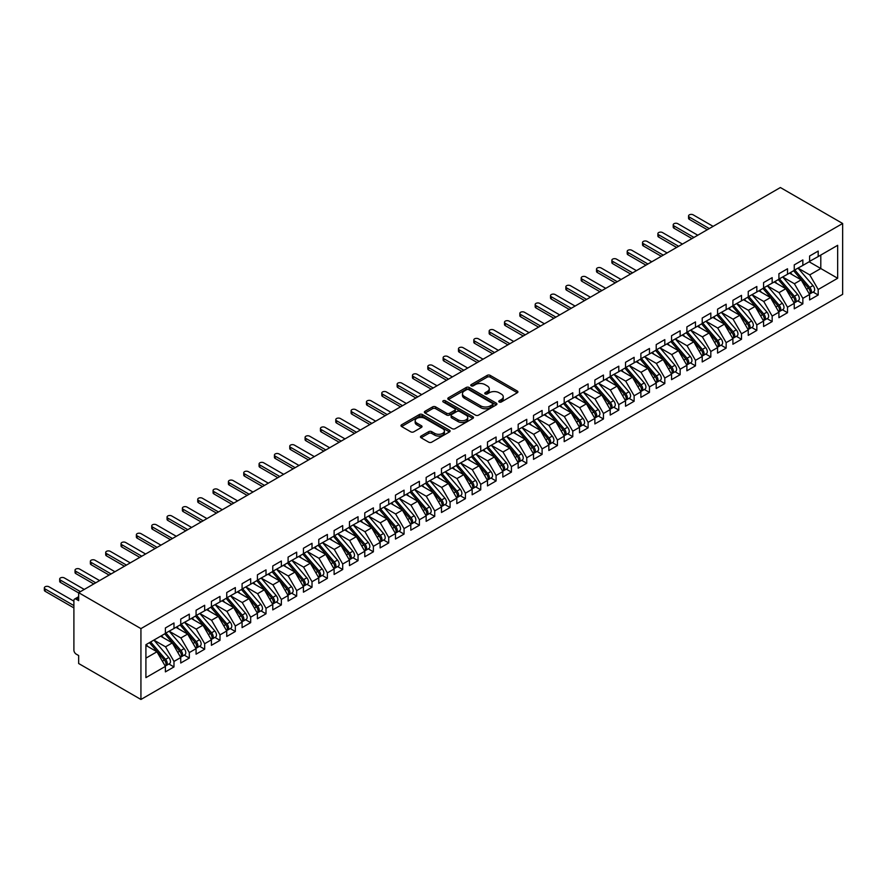 <?xml version="1.0" encoding="UTF-8"?>
<svg xmlns="http://www.w3.org/2000/svg" width="887" height="887" viewBox="0 0 887 887"><rect width="100%" height="100%" fill="white"/><g stroke="black" fill="none" stroke-linecap="round" stroke-linejoin="round"><path stroke-width="1.33" d="M499.193 401.988A1.486 0.865 0 0 0 501.299 401.988L517.298 392.753A2.129 1.231 0 0 0 517.919 391.888A2.129 1.231 0 0 0 517.298 391.023L490.201 375.378A2.129 1.231 0 0 0 487.185 375.378L471.197 384.614A1.486 0.865 0 0 0 470.753 385.213A1.486 0.865 0 0 0 471.197 385.823A1.486 0.865 0 0 0 473.303 385.823L475.365 384.625A6.819 3.936 0 0 1 485.012 384.625L487.262 385.934A6.819 3.936 0 0 1 489.258 388.717A6.819 3.936 0 0 1 487.262 391.5L485.189 392.697A1.486 0.865 0 0 0 484.757 393.296A1.486 0.865 0 0 0 485.189 393.906A1.486 0.865 0 0 0 487.307 393.906L489.369 392.719A6.819 3.936 0 0 1 499.004 392.719L501.266 394.016A6.819 3.936 0 0 1 503.262 396.799A6.819 3.936 0 0 1 501.266 399.582L499.193 400.78A1.486 0.865 0 0 0 498.76 401.39A1.486 0.865 0 0 0 499.193 401.988L499.193 400.78M421.092 436.049A2.129 1.231 0 0 0 420.471 436.914A2.129 1.231 0 0 0 421.092 437.779L428.698 442.169A2.129 1.231 0 0 0 431.714 442.169L449.476 431.914A2.129 1.231 0 0 0 450.097 431.049A2.129 1.231 0 0 0 449.476 430.173L422.378 414.528A2.129 1.231 0 0 0 419.363 414.528L401.6 424.784A2.129 1.231 0 0 0 400.979 425.66A2.129 1.231 0 0 0 401.6 426.525L410.781 431.825A2.129 1.231 0 0 0 413.797 431.825L421.392 427.434A2.129 1.231 0 0 0 422.024 426.569A2.129 1.231 0 0 0 421.392 425.705L416.846 423.077A5.699 3.293 0 0 1 415.171 420.748A5.699 3.293 0 0 1 418.686 417.71A5.699 3.293 0 0 1 424.895 418.42L442.735 428.72A5.699 3.293 0 0 1 444.409 431.049A5.699 3.293 0 0 1 440.894 434.087A5.699 3.293 0 0 1 434.685 433.377L431.714 431.659A2.129 1.231 0 0 0 428.698 431.659L421.092 436.049L421.092 437.779L428.698 433.421L428.698 431.659M780.383 187.534L842.65 223.491L140.933 628.617L78.655 592.671L780.383 187.534M475.521 415.138A2.129 1.231 0 0 0 478.536 415.138L496.299 404.882A2.129 1.231 0 0 0 496.92 404.017A2.129 1.231 0 0 0 496.299 403.142L469.201 387.497A2.129 1.231 0 0 0 466.185 387.497L448.423 397.753A2.129 1.231 0 0 0 447.802 398.629A2.129 1.231 0 0 0 448.423 399.494L475.521 415.138M443.822 402.321A1.486 0.865 0 0 1 445.341 402.521L445.341 400.758L472.882 416.657A2.129 1.231 0 0 1 473.514 417.533A2.129 1.231 0 0 1 472.882 418.398L455.12 428.654A2.129 1.231 0 0 1 452.115 428.654L425.006 413.009L425.006 411.269A2.129 1.231 0 0 0 424.385 412.145A2.129 1.231 0 0 0 425.006 413.009M425.006 411.269L432.612 406.878A2.129 1.231 0 0 1 435.628 406.878L446.616 413.231A2.129 1.231 0 0 0 449.631 413.231L454.665 410.315A2.129 1.231 0 0 0 455.297 409.45A2.129 1.231 0 0 0 454.665 408.574L443.223 401.966A1.486 0.865 0 0 1 442.79 401.367A1.486 0.865 0 0 1 443.711 400.569A1.486 0.865 0 0 1 445.341 400.758M78.655 592.671L78.655 600.643L76.204 599.224A3.249 1.874 -120 0 0 74.575 599.058A3.249 1.874 -120 0 0 73.898 600.554L73.898 650.138A3.249 1.874 -120 0 0 76.204 654.129L78.655 655.537L78.655 663.509L140.933 699.466L140.933 628.617M140.933 699.466L842.65 294.329L842.65 223.491M809.132 261.787L837.661 278.263L837.661 245.311L818.191 256.565L818.191 251.076L809.598 256.033L809.598 261.521L802.846 265.413L802.846 259.924L794.253 264.891L794.253 270.38L787.512 274.271L787.512 268.783L778.919 273.739L778.919 279.228L772.167 283.13L772.167 277.642L763.585 282.598L763.585 288.087L756.833 291.989L756.833 286.49L748.24 291.457L748.24 296.945L741.499 300.837L741.499 295.349L732.906 300.305L732.906 305.793L726.154 309.696L726.154 304.208L717.572 309.164L717.572 314.652L710.82 318.555L710.82 313.056L702.227 318.023L702.227 323.511L695.486 327.403L695.486 321.914L686.893 326.871L686.893 332.37L680.141 336.262L680.141 330.773L671.548 335.729L671.548 341.218L664.806 345.121L664.806 339.621L656.214 344.588L656.214 350.077L649.461 353.968L649.461 348.48L640.88 353.436L640.88 358.936L634.127 362.827L634.127 357.339L625.535 362.295L625.535 367.783L618.793 371.686L618.793 366.187L610.201 371.154L610.201 376.642L603.448 380.534L603.448 375.046L594.867 380.002L594.867 385.501L588.114 389.393L588.114 383.905L579.521 388.861L579.521 394.349L572.78 398.252L572.78 392.764L564.187 397.72L564.187 403.208L557.435 407.1L557.435 401.611L548.853 406.568L548.853 412.067L542.101 415.959L542.101 410.47L533.508 415.426L533.508 420.915L526.756 424.818L526.756 419.329L518.174 424.285L518.174 429.774L511.422 433.665L511.422 428.177L502.829 433.144L502.829 438.633L496.088 442.524L496.088 437.036L487.495 441.992L487.495 447.48L480.743 451.383L480.743 445.895L472.161 450.851L472.161 456.339L465.409 460.231L465.409 454.743L456.816 459.71L456.816 465.198L450.075 469.09L450.075 463.602L441.482 468.558L441.482 474.046L434.73 477.949L434.73 472.461L426.148 477.417L426.148 482.905L419.396 486.808L419.396 481.308L410.803 486.276L410.803 491.764L404.062 495.656L404.062 490.167L395.469 495.123L395.469 500.612L388.717 504.515L388.717 499.026L380.124 503.982L380.124 509.471L373.383 513.373L373.383 507.874L364.79 512.841L364.79 518.33L358.038 522.221L358.038 516.733L349.456 521.689L349.456 527.188L342.704 531.08L342.704 525.592L334.111 530.548L334.111 536.036L327.37 539.939L327.37 534.44L318.777 539.407L318.777 544.895L312.024 548.787L312.024 543.299L303.443 548.255L303.443 553.754L296.69 557.646L296.69 552.157L288.098 557.114L288.098 562.602L281.356 566.505L281.356 561.005L272.764 565.973L272.764 571.461L266.011 575.353L266.011 569.864L257.418 574.82L257.418 580.32L250.677 584.211L250.677 578.723L242.084 583.679L242.084 589.168L235.332 593.07L235.332 587.582L226.75 592.538L226.75 598.026L219.998 601.918L219.998 596.43L211.405 601.386L211.405 606.885L204.664 610.777L204.664 605.289L196.071 610.245L196.071 615.733L189.319 619.636L189.319 614.148L180.737 619.104L180.737 624.592L173.985 628.484L173.985 622.996L165.392 627.963L165.392 633.451L145.911 644.694L145.911 677.635L165.392 666.392L156.955 651.779L145.911 645.403M837.661 278.263L818.191 289.506L809.753 274.892L798.089 268.162L812.98 285.559L809.764 287.41A4.335 2.506 60 0 1 811.439 291.535A4.335 2.506 60 0 1 810.541 293.519A4.335 2.506 60 0 1 809.831 293.73M813.091 292.056L818.191 294.994L818.191 289.506M818.191 294.994L809.598 299.95L809.598 294.462L802.846 298.365L794.408 283.751L782.755 277.021M797.746 300.904L802.846 303.853L802.846 298.365M802.846 303.853L794.253 308.809L794.253 303.321L787.512 307.212L779.074 292.599L767.421 285.869L782.312 303.265L779.085 305.128A4.335 2.506 60 0 1 780.76 309.253A4.335 2.506 60 0 1 779.861 311.237A4.335 2.506 60 0 1 779.163 311.437M782.412 309.763L787.512 312.701L787.512 307.212M787.512 312.701L778.919 317.668L778.919 312.18L772.167 316.071L763.74 301.458L752.076 294.728M767.078 318.621L772.167 321.56L772.167 316.071M772.167 321.56L763.585 326.516L763.585 321.027L756.833 324.93L748.395 310.317L736.742 303.587M751.732 327.469L756.833 330.419L756.833 324.93M756.833 330.419L748.24 335.375L748.24 329.886L741.499 333.778L733.061 319.176L721.397 312.446L736.288 329.831L733.072 331.694A4.335 2.506 60 0 1 734.746 335.818A4.335 2.506 60 0 1 733.848 337.803A4.335 2.506 60 0 1 733.15 338.002M736.398 336.328L741.499 339.277L741.499 333.778M741.499 339.277L732.906 344.234L732.906 338.745L726.154 342.637L717.716 328.024L706.063 321.294L720.954 338.69L717.738 340.553A4.335 2.506 60 0 1 719.412 344.666A4.335 2.506 60 0 1 718.514 346.662A4.335 2.506 60 0 1 717.805 346.861M721.053 345.187L726.154 348.125L726.154 342.637M726.154 348.125L717.572 353.081L717.572 347.593L710.82 351.496L702.382 336.883L690.729 330.152M705.719 354.035L710.82 356.984L710.82 351.496M710.82 356.984L702.227 361.94L702.227 356.452L695.486 360.344L687.048 345.742L675.384 339.011L690.274 356.397L687.059 358.259A4.335 2.506 60 0 1 688.733 362.384A4.335 2.506 60 0 1 687.835 364.369A4.335 2.506 60 0 1 687.137 364.568M690.385 362.894L695.486 365.843L695.486 360.344M695.486 365.843L686.893 370.799L686.893 365.311L680.141 369.203L671.703 354.589L660.05 347.859L674.94 365.256L671.714 367.118A4.335 2.506 60 0 1 673.399 371.232A4.335 2.506 60 0 1 672.49 373.227A4.335 2.506 60 0 1 671.792 373.427M675.04 371.753L680.141 374.691L680.141 369.203M680.141 374.691L671.548 379.658L671.548 374.159L664.806 378.062L656.369 363.448L644.716 356.718M659.706 380.601L664.806 383.55L664.806 378.062M664.806 383.55L656.214 388.506L656.214 383.018L649.461 386.909L641.035 372.307L629.371 365.577M644.372 389.46L649.461 392.409L649.461 386.909M649.461 392.409L640.88 397.365L640.88 391.877L634.127 395.768L625.69 381.155L614.037 374.425L628.927 391.821L625.701 393.684A4.335 2.506 60 0 1 627.375 397.797A4.335 2.506 60 0 1 626.477 399.793A4.335 2.506 60 0 1 625.778 399.993M629.027 398.318L634.127 401.257L634.127 395.768M634.127 401.257L625.535 406.224L625.535 400.724L618.793 404.627L610.356 390.014L598.692 383.284L613.582 400.68L610.367 402.532A4.335 2.506 60 0 1 612.041 406.656A4.335 2.506 60 0 1 611.143 408.641A4.335 2.506 60 0 1 610.444 408.84M613.693 407.177L618.793 410.116L618.793 404.627M618.793 410.116L610.201 415.072L610.201 409.583L603.448 413.475L595.011 398.873L583.358 392.143M598.359 416.025L603.448 418.974L603.448 413.475M603.448 418.974L594.867 423.931L594.867 418.442L588.114 422.334L579.677 407.721L568.024 400.991L582.914 418.387L579.688 420.25A4.335 2.506 60 0 1 581.362 424.374A4.335 2.506 60 0 1 580.464 426.359A4.335 2.506 60 0 1 579.765 426.558M583.014 424.884L588.114 427.822L588.114 422.334M588.114 427.822L579.521 432.789L579.521 427.29L572.78 431.193L564.343 416.58L552.679 409.849L567.569 427.246L564.354 429.097A4.335 2.506 60 0 1 566.028 433.222A4.335 2.506 60 0 1 565.13 435.207A4.335 2.506 60 0 1 564.431 435.406M567.68 433.743L572.78 436.681L572.78 431.193M572.78 436.681L564.187 441.637L564.187 436.149L557.435 440.052L548.998 425.438L537.345 418.708M552.335 442.591L557.435 445.54L557.435 440.052M557.435 445.54L548.853 450.496L548.853 445.008L542.101 448.9L533.664 434.286L522.011 427.556M537.001 451.45L542.101 454.388L542.101 448.9M542.101 454.388L533.508 459.355L533.508 453.856L526.756 457.759L518.33 443.145L506.665 436.415L521.556 453.811L518.341 455.663A4.335 2.506 60 0 1 520.015 459.788A4.335 2.506 60 0 1 519.117 461.772A4.335 2.506 60 0 1 518.407 461.972M521.667 460.309L526.756 463.247L526.756 457.759M526.756 463.247L518.174 468.203L518.174 462.715L511.422 466.617L502.984 452.004L491.331 445.274M506.322 469.156L511.422 472.106L511.422 466.617M511.422 472.106L502.829 477.062L502.829 471.574L496.088 475.465L487.65 460.852L475.986 454.122L490.877 471.518L487.662 473.381A4.335 2.506 60 0 1 489.336 477.505A4.335 2.506 60 0 1 488.438 479.49A4.335 2.506 60 0 1 487.739 479.69M490.988 478.015L496.088 480.954L496.088 475.465M496.088 480.954L487.495 485.921L487.495 480.432L480.743 484.324L472.316 469.711L460.652 462.981M475.654 486.874L480.743 489.812L480.743 484.324M480.743 489.812L472.161 494.769L472.161 489.28L465.409 493.183L456.971 478.57L445.318 471.84M460.309 495.722L465.409 498.671L465.409 493.183M465.409 498.671L456.816 503.628L456.816 498.139L450.075 502.031L441.637 487.418L429.973 480.687L444.864 498.084L441.648 499.946A4.335 2.506 60 0 1 443.323 504.071A4.335 2.506 60 0 1 442.425 506.056A4.335 2.506 60 0 1 441.726 506.255M444.975 504.581L450.075 507.519L450.075 502.031M450.075 507.519L441.482 512.486L441.482 506.998L434.73 510.89L426.292 496.276L414.639 489.546L429.53 506.943L426.303 508.794A4.335 2.506 60 0 1 427.989 512.919A4.335 2.506 60 0 1 427.09 514.903A4.335 2.506 60 0 1 426.381 515.114M429.63 513.44L434.73 516.378L434.73 510.89M434.73 516.378L426.148 521.334L426.148 515.846L419.396 519.749L410.958 505.135L399.305 498.405M414.296 522.288L419.396 525.237L419.396 519.749M419.396 525.237L410.803 530.193L410.803 524.705L404.062 528.597L395.624 513.994L383.96 507.264L398.851 524.649L395.635 526.512A4.335 2.506 60 0 1 397.309 530.637A4.335 2.506 60 0 1 396.411 532.621A4.335 2.506 60 0 1 395.702 532.821M398.962 531.147L404.062 534.096L404.062 528.597M404.062 534.096L395.469 539.052L395.469 533.564L388.717 537.455L380.279 522.842L368.626 516.112L383.517 533.508L380.29 535.371A4.335 2.506 60 0 1 381.964 539.484A4.335 2.506 60 0 1 381.066 541.48A4.335 2.506 60 0 1 380.368 541.68M383.616 540.006L388.717 542.944L388.717 537.455M388.717 542.944L380.124 547.9L380.124 542.412L373.383 546.314L364.945 531.701L353.292 524.971M368.282 548.853L373.383 551.803L373.383 546.314M373.383 551.803L364.79 556.759L364.79 551.27L358.038 555.162L349.611 540.56L337.947 533.83M352.948 557.712L358.038 560.662L358.038 555.162M358.038 560.662L349.456 565.618L349.456 560.129L342.704 564.021L334.266 549.408L322.613 542.678L337.503 560.074L334.277 561.937A4.335 2.506 60 0 1 335.951 566.05A4.335 2.506 60 0 1 335.053 568.046A4.335 2.506 60 0 1 334.355 568.245M337.603 566.571L342.704 569.509L342.704 564.021M342.704 569.509L334.111 574.477L334.111 568.977L327.37 572.88L318.932 558.267L307.268 551.537M322.269 575.419L327.37 578.368L327.37 572.88M327.37 578.368L318.777 583.324L318.777 577.836L312.024 581.728L303.587 567.126L291.934 560.396L306.824 577.781L303.609 579.643A4.335 2.506 60 0 1 305.283 583.768A4.335 2.506 60 0 1 304.385 585.753A4.335 2.506 60 0 1 303.676 585.952M306.924 584.278L312.024 587.227L312.024 581.728M312.024 587.227L303.443 592.183L303.443 586.695L296.69 590.587L288.253 575.973L276.6 569.243L291.49 586.64L288.264 588.502A4.335 2.506 60 0 1 289.938 592.616A4.335 2.506 60 0 1 289.04 594.612A4.335 2.506 60 0 1 288.342 594.811M291.59 593.137L296.69 596.075L296.69 590.587M296.69 596.075L288.098 601.042L288.098 595.543L281.356 599.446L272.919 584.832L261.255 578.102M276.256 601.996L281.356 604.934L281.356 599.446M281.356 604.934L272.764 609.89L272.764 604.402L266.011 608.294L257.574 593.691L245.921 586.961L260.811 604.346L257.585 606.209A4.335 2.506 60 0 1 259.259 610.334A4.335 2.506 60 0 1 258.361 612.318A4.335 2.506 60 0 1 257.662 612.518M260.911 610.844L266.011 613.793L266.011 608.294M266.011 613.793L257.418 618.749L257.418 613.261L250.677 617.152L242.24 602.539L230.587 595.809M245.577 619.703L250.677 622.641L250.677 617.152M250.677 622.641L242.084 627.608L242.084 622.109L235.332 626.011L226.906 611.398L215.242 604.668M230.243 628.561L235.332 631.5L235.332 626.011M235.332 631.5L226.75 636.456L226.75 630.967L219.998 634.87L211.561 620.257L199.908 613.527L214.798 630.912L211.572 632.775A4.335 2.506 60 0 1 213.246 636.899A4.335 2.506 60 0 1 212.348 638.884A4.335 2.506 60 0 1 211.649 639.083M214.898 637.409L219.998 640.359L219.998 634.87M219.998 640.359L211.405 645.315L211.405 639.826L204.664 643.718L196.227 629.105L184.563 622.375L199.453 639.771L196.238 641.634A4.335 2.506 60 0 1 197.912 645.758A4.335 2.506 60 0 1 197.014 647.743A4.335 2.506 60 0 1 196.315 647.942M199.564 646.268L204.664 649.206L204.664 643.718M204.664 649.206L196.071 654.174L196.071 648.674L189.319 652.577L180.881 637.964L169.229 631.234M184.23 655.127L189.319 658.065L189.319 652.577M189.319 658.065L180.737 663.021L180.737 657.533L173.985 661.436L165.547 646.823L153.894 640.092L168.785 657.478L165.559 659.34A4.335 2.506 60 0 1 167.233 663.465A4.335 2.506 60 0 1 166.335 665.45A4.335 2.506 60 0 1 165.636 665.649M168.885 663.975L173.985 666.924L173.985 661.436M173.985 666.924L165.392 671.88L165.392 666.392M165.392 633.274L173.985 628.484M145.911 658.154L156.955 651.779M180.737 624.415L189.319 619.636M165.547 646.823L172.3 642.92L160.636 636.19M180.737 657.533L172.3 642.92M196.071 615.556L204.664 610.777M180.881 637.964L187.634 634.072L175.981 627.342M196.071 648.674L187.634 634.072M211.405 606.708L219.998 601.918M196.227 629.105L202.979 625.213L191.315 618.483M211.405 639.826L202.979 625.213M226.75 597.849L235.332 593.07M211.561 620.257L218.313 616.354L206.649 609.624M226.75 630.967L218.313 616.354M242.084 588.99L250.677 584.211M226.906 611.398L233.647 607.506L221.994 600.776M242.084 622.109L233.647 607.506M257.418 580.142L266.011 575.353M242.24 602.539L248.992 598.647L237.328 591.917M257.418 613.261L248.992 598.647M272.764 571.283L281.356 566.505M257.574 593.691L264.326 589.788L252.673 583.058M272.764 604.402L264.326 589.788M288.098 562.425L296.69 557.646M272.919 584.832L279.66 580.941L268.007 574.211M288.098 595.543L279.66 580.941M303.443 553.577L312.024 548.787M288.253 575.973L295.005 572.082L283.341 565.352M303.443 586.695L295.005 572.082M318.777 544.718L327.37 539.939M303.587 567.126L310.339 563.223L298.686 556.493M318.777 577.836L310.339 563.223M334.111 535.859L342.704 531.08M318.932 558.267L325.673 554.375L314.02 547.634M334.111 568.977L325.673 554.375M349.456 527.011L358.038 522.221M334.266 549.408L341.018 545.516L329.354 538.786M349.456 560.129L341.018 545.516M364.79 518.152L373.383 513.373M349.611 540.56L356.352 536.657L344.699 529.927M364.79 551.27L356.352 536.657M380.124 509.293L388.717 504.515M364.945 531.701L371.697 527.798L360.033 521.068M380.124 542.412L371.697 527.798M395.469 500.445L404.062 495.656M380.279 522.842L387.031 518.95L375.378 512.22M395.469 533.564L387.031 518.95M410.803 491.586L419.396 486.808M395.624 513.994L402.365 510.092L390.712 503.361M410.803 524.705L402.365 510.092M426.148 482.728L434.73 477.949M410.958 505.135L417.71 501.233L406.046 494.502M426.148 515.846L417.71 501.233M441.482 473.869L450.075 469.09M426.292 496.276L433.044 492.385L421.392 485.655M441.482 506.998L433.044 492.385M456.816 465.021L465.409 460.231M441.637 487.418L448.378 483.526L436.726 476.796M456.816 498.139L448.378 483.526M472.161 456.162L480.743 451.383M456.971 478.57L463.724 474.667L452.06 467.937M472.161 489.28L463.724 474.667M487.495 447.303L496.088 442.524M472.316 469.711L479.058 465.819L467.405 459.089M487.495 480.432L479.058 465.819M502.829 438.455L511.422 433.665M487.65 460.852L494.403 456.96L482.739 450.23M502.829 471.574L494.403 456.96M518.174 429.596L526.756 424.818M502.984 452.004L509.737 448.101L498.084 441.371M518.174 462.715L509.737 448.101M533.508 420.737L542.101 415.959M518.33 443.145L525.071 439.253L513.418 432.523M533.508 453.856L525.071 439.253M548.853 411.89L557.435 407.1M533.664 434.286L540.416 430.395L528.752 423.664M548.853 445.008L540.416 430.395M564.187 403.031L572.78 398.252M548.998 425.438L555.75 421.536L544.097 414.806M564.187 436.149L555.75 421.536M579.521 394.172L588.114 389.393M564.343 416.58L571.084 412.688L559.431 405.958M579.521 427.29L571.084 412.688M594.867 385.324L603.448 380.534M579.677 407.721L586.429 403.829L574.765 397.099M594.867 418.442L586.429 403.829M610.201 376.465L618.793 371.686M595.011 398.873L601.763 394.97L590.11 388.24M610.201 409.583L601.763 394.97M625.535 367.606L634.127 362.827M610.356 390.014L617.108 386.122L605.444 379.392M625.535 400.724L617.108 386.122M640.88 358.758L649.461 353.968M625.69 381.155L632.442 377.263L620.789 370.533M640.88 391.877L632.442 377.263M656.214 349.899L664.806 345.121M641.035 372.307L647.776 368.404L636.123 361.674M656.214 383.018L647.776 368.404M671.548 341.04L680.141 336.262M656.369 363.448L663.121 359.557L651.457 352.815M671.548 374.159L663.121 359.557M686.893 332.193L695.486 327.403M671.703 354.589L678.455 350.698L666.802 343.968M686.893 365.311L678.455 350.698M702.227 323.334L710.82 318.555M687.048 345.742L693.789 341.839L682.136 335.109M702.227 356.452L693.789 341.839M717.572 314.475L726.154 309.696M702.382 336.883L709.134 332.98L697.47 326.25M717.572 347.593L709.134 332.98M732.906 305.627L741.499 300.837M717.716 328.024L724.468 324.132L712.815 317.402M732.906 338.745L724.468 324.132M748.24 296.768L756.833 291.989M733.061 319.176L739.802 315.273L728.149 308.543M748.24 329.886L739.802 315.273M763.585 287.909L772.167 283.13M748.395 310.317L755.147 306.414L743.483 299.684M763.585 321.027L755.147 306.414M778.919 279.05L787.512 274.271M763.74 301.458L770.481 297.566L758.828 290.836M778.919 312.18L770.481 297.566M794.253 270.202L802.846 265.413M779.074 292.599L785.827 288.707L774.163 281.977M794.253 303.321L785.827 288.707M809.598 261.343L818.191 256.565M809.753 274.892L820.797 268.517L820.797 255.057L837.661 245.311M794.408 283.751L801.161 279.849L789.508 273.118M809.598 294.462L801.161 279.849M499.791 402.199L501.266 401.356A6.819 3.936 0 0 0 503.262 398.573L503.262 396.799M489.258 388.717L489.258 390.491A6.819 3.936 0 0 1 487.262 393.274L485.788 394.116M517.298 391.023L517.298 392.753L490.201 377.141A2.129 1.231 0 0 0 487.185 377.141L471.784 386.033M496.265 404.904L469.201 389.271A2.129 1.231 0 0 0 466.185 389.271L448.445 399.516M492.529 404.627A1.486 0.865 0 0 0 492.972 404.017A1.486 0.865 0 0 0 492.529 403.408L468.746 389.67A1.486 0.865 0 0 0 466.64 389.67L464.455 390.934A6.819 3.936 0 0 0 462.46 393.717A6.819 3.936 0 0 0 464.455 396.5L480.721 405.88A6.819 3.936 0 0 0 490.356 405.88L492.529 404.627L492.529 406.39A1.486 0.865 0 0 0 492.972 405.78L492.972 404.017M462.46 393.717L462.46 395.48A6.819 3.936 0 0 0 464.455 398.263L464.455 396.5M492.529 406.39L490.356 407.654A6.819 3.936 0 0 1 480.721 407.654L464.455 398.263M425.039 413.032L432.612 408.652L432.612 406.878M455.297 409.45L455.297 411.213A2.129 1.231 0 0 1 454.665 412.089L449.631 414.994A2.129 1.231 0 0 1 446.616 414.994L435.628 408.652A2.129 1.231 0 0 0 432.612 408.652M445.341 402.521L472.86 418.42M458.025 419.817A5.699 3.293 0 0 0 464.223 420.527A5.699 3.293 0 0 0 467.737 417.489A5.699 3.293 0 0 0 466.074 415.16L459.788 411.535A2.129 1.231 0 0 0 456.772 411.535L451.738 414.44A2.129 1.231 0 0 0 451.106 415.316A2.129 1.231 0 0 0 451.738 416.18L458.025 419.817L458.025 421.58A5.699 3.293 0 0 0 464.223 422.301A5.699 3.293 0 0 0 467.737 419.263L467.737 417.489M451.106 415.316L451.106 417.09A2.129 1.231 0 0 0 451.738 417.954L451.738 416.18M458.025 421.58L451.738 417.954M444.409 431.049L444.409 432.823A5.699 3.293 0 0 1 440.894 435.861A5.699 3.293 0 0 1 434.685 435.14L431.714 433.421A2.129 1.231 0 0 0 428.698 433.421M415.171 420.748L415.171 422.522A5.699 3.293 0 0 0 416.846 424.84L416.846 423.077M421.369 427.456L416.846 424.84M449.443 431.936L422.378 416.302A2.129 1.231 0 0 0 419.363 416.302L401.623 426.547M810.541 293.519L813.756 291.668A4.335 2.506 -120 0 0 814.654 289.683A4.335 2.506 -120 0 0 812.98 285.559M793.621 270.746L808.534 288.12A4.335 2.506 60 0 1 810.208 292.244A4.335 2.506 60 0 1 809.421 294.162M689.343 217.071L689.343 219.366A2.716 1.563 180 0 1 688.556 218.269L688.556 215.962A2.716 1.563 0 0 0 689.343 217.071L709.29 228.58M713.115 226.362L693.179 214.854A2.716 1.563 0 0 0 690.23 214.51A2.716 1.563 0 0 0 688.556 215.962M792.169 274.66L790.406 272.597M689.343 219.366L707.294 229.733M794.852 270.036L809.764 287.41M779.518 278.895L794.419 296.269A4.335 2.506 60 0 1 796.094 300.394A4.335 2.506 60 0 1 795.195 302.378L798.422 300.516A4.335 2.506 -120 0 0 799.32 298.531A4.335 2.506 -120 0 0 797.646 294.406L782.733 277.032M795.195 302.378A4.335 2.506 60 0 1 794.497 302.578M778.287 279.593L793.2 296.979A4.335 2.506 60 0 1 794.874 301.103A4.335 2.506 60 0 1 794.087 303.021M674.009 225.919L674.009 228.225A2.716 1.563 180 0 1 673.211 227.116L673.211 224.821A2.716 1.563 0 0 0 674.009 225.919L693.944 237.439M697.781 235.221L677.845 223.712A2.716 1.563 0 0 0 674.885 223.369A2.716 1.563 0 0 0 673.211 224.821M776.835 283.518L775.061 281.456M674.009 228.225L691.949 238.581M779.861 311.237L783.088 309.375A4.335 2.506 -120 0 0 783.986 307.39A4.335 2.506 -120 0 0 782.312 303.265M762.953 288.452L777.855 305.838A4.335 2.506 60 0 1 779.529 309.962A4.335 2.506 60 0 1 778.742 311.869M658.664 234.778L658.664 237.084A2.716 1.563 180 0 1 657.877 235.975L657.877 233.669A2.716 1.563 0 0 0 658.664 234.778L678.61 246.287M682.447 244.08L662.5 232.56A2.716 1.563 0 0 0 659.551 232.228A2.716 1.563 0 0 0 657.877 233.669M761.501 292.377L759.727 290.315M658.664 237.084L676.615 247.44M764.173 287.743L779.085 305.128M748.839 296.602L763.751 313.976A4.335 2.506 60 0 1 765.426 318.1A4.335 2.506 60 0 1 764.527 320.085L767.743 318.233A4.335 2.506 -120 0 0 768.641 316.249A4.335 2.506 -120 0 0 766.967 312.124L752.054 294.739M764.527 320.085A4.335 2.506 60 0 1 763.818 320.296M747.608 297.311L762.521 314.685A4.335 2.506 60 0 1 764.195 318.81A4.335 2.506 60 0 1 763.408 320.728M643.33 243.637L643.33 245.932A2.716 1.563 180 0 1 642.532 244.834L642.532 242.528A2.716 1.563 0 0 0 643.33 243.637L663.265 255.146M667.102 252.928L647.166 241.419A2.716 1.563 0 0 0 644.206 241.076A2.716 1.563 0 0 0 642.532 242.528M746.155 301.225L744.393 299.163M643.33 245.932L661.281 256.299M733.505 305.461L748.406 322.835A4.335 2.506 60 0 1 750.08 326.959A4.335 2.506 60 0 1 749.182 328.944L752.409 327.081A4.335 2.506 -120 0 0 753.307 325.097A4.335 2.506 -120 0 0 751.633 320.972L736.72 303.598M749.182 328.944A4.335 2.506 60 0 1 748.484 329.144M732.274 306.159L747.187 323.544A4.335 2.506 60 0 1 748.861 327.669A4.335 2.506 60 0 1 748.074 329.587M627.996 252.485L627.996 254.791A2.716 1.563 180 0 1 627.198 253.682L627.198 251.387A2.716 1.563 0 0 0 627.996 252.485L647.931 264.004M651.768 261.787L631.832 250.278A2.716 1.563 0 0 0 628.872 249.934A2.716 1.563 0 0 0 627.198 251.387M730.821 310.084L729.047 308.022M627.996 254.791L645.936 265.158M733.848 337.803L737.064 335.94A4.335 2.506 -120 0 0 737.962 333.955A4.335 2.506 -120 0 0 736.288 329.831M716.929 315.018L731.842 332.403A4.335 2.506 60 0 1 733.516 336.528A4.335 2.506 60 0 1 732.729 338.435M612.651 261.343L612.651 263.65A2.716 1.563 180 0 1 611.864 262.541L611.864 260.235A2.716 1.563 0 0 0 612.651 261.343L632.597 272.852M636.434 270.646L616.487 259.126A2.716 1.563 0 0 0 613.538 258.793A2.716 1.563 0 0 0 611.864 260.235M715.476 318.943L713.713 316.881M612.651 263.65L630.602 274.005M718.16 314.308L733.072 331.694M718.514 346.662L721.73 344.799A4.335 2.506 -120 0 0 722.628 342.814A4.335 2.506 -120 0 0 720.954 338.69M701.595 323.877L716.508 341.251A4.335 2.506 60 0 1 718.182 345.376A4.335 2.506 60 0 1 717.395 347.294M597.317 270.202L597.317 272.497A2.716 1.563 180 0 1 596.519 271.4L596.519 269.094A2.716 1.563 0 0 0 597.317 270.202L617.252 281.711M621.088 279.494L601.153 267.985A2.716 1.563 0 0 0 598.193 267.652A2.716 1.563 0 0 0 596.519 269.094M700.142 327.791L698.379 325.74M597.317 272.497L615.256 282.864M702.826 323.167L717.738 340.553M687.48 332.026L702.393 349.4A4.335 2.506 60 0 1 704.067 353.525A4.335 2.506 60 0 1 703.169 355.51L706.396 353.647A4.335 2.506 -120 0 0 707.294 351.662A4.335 2.506 -120 0 0 705.62 347.538L690.707 330.164M703.169 355.51A4.335 2.506 60 0 1 702.471 355.709M686.261 332.736L701.173 350.11A4.335 2.506 60 0 1 702.848 354.235A4.335 2.506 60 0 1 702.049 356.153M581.983 279.05L581.983 281.356A2.716 1.563 180 0 1 581.185 280.248L581.185 277.953A2.716 1.563 0 0 0 581.983 279.05L601.918 290.57M605.754 288.353L585.808 276.844A2.716 1.563 0 0 0 582.859 276.5A2.716 1.563 0 0 0 581.185 277.953M684.808 336.65L683.034 334.587M581.983 281.356L599.922 291.723M687.835 364.369L691.051 362.506A4.335 2.506 -120 0 0 691.949 360.521A4.335 2.506 -120 0 0 690.274 356.397M670.916 341.584L685.828 358.969A4.335 2.506 60 0 1 687.503 363.093A4.335 2.506 60 0 1 686.715 365M566.638 287.909L566.638 290.215A2.716 1.563 180 0 1 565.851 289.107L565.851 286.8A2.716 1.563 0 0 0 566.638 287.909L586.584 299.418M590.409 297.212L570.474 285.703A2.716 1.563 0 0 0 567.525 285.359A2.716 1.563 0 0 0 565.851 286.8M669.463 345.509L667.7 343.446M566.638 290.215L584.588 300.571M672.146 340.874L687.059 358.259M672.49 373.227L675.717 371.365A4.335 2.506 -120 0 0 676.615 369.38A4.335 2.506 -120 0 0 674.94 365.256M655.582 350.443L670.494 367.817A4.335 2.506 60 0 1 672.169 371.941A4.335 2.506 60 0 1 671.381 373.859M551.304 296.768L551.304 299.074A2.716 1.563 180 0 1 550.505 297.965L550.505 295.659A2.716 1.563 0 0 0 551.304 296.768L571.239 308.277M575.075 306.059L555.14 294.551A2.716 1.563 0 0 0 552.18 294.218A2.716 1.563 0 0 0 550.505 295.659M654.129 354.356L652.355 352.305M551.304 299.074L569.243 309.43M656.812 349.733L671.714 367.118M641.467 358.592L656.38 375.966A4.335 2.506 60 0 1 658.054 380.091A4.335 2.506 60 0 1 657.156 382.075L660.383 380.224A4.335 2.506 -120 0 0 661.281 378.228A4.335 2.506 -120 0 0 659.606 374.114L644.694 356.729M657.156 382.075A4.335 2.506 60 0 1 656.458 382.275M640.248 359.302L655.149 376.676A4.335 2.506 60 0 1 656.823 380.8A4.335 2.506 60 0 1 656.036 382.718M535.959 305.627L535.959 307.922A2.716 1.563 180 0 1 535.171 306.813L535.171 304.518A2.716 1.563 0 0 0 535.959 305.627L555.905 317.136M559.741 314.918L539.795 303.409A2.716 1.563 0 0 0 536.846 303.066A2.716 1.563 0 0 0 535.171 304.518M638.795 363.215L637.021 361.153M535.959 307.922L553.909 318.289M626.133 367.44L641.046 384.825A4.335 2.506 60 0 1 642.72 388.95A4.335 2.506 60 0 1 641.822 390.934L645.037 389.071A4.335 2.506 -120 0 0 645.936 387.087A4.335 2.506 -120 0 0 644.261 382.962L629.349 365.588M641.822 390.934A4.335 2.506 60 0 1 641.113 391.134M624.903 368.149L639.815 385.535A4.335 2.506 60 0 1 641.489 389.659A4.335 2.506 60 0 1 640.702 391.566M520.625 314.475L520.625 316.781A2.716 1.563 180 0 1 519.837 315.672L519.837 313.366A2.716 1.563 0 0 0 520.625 314.475L540.56 325.984M544.396 323.777L524.461 312.268A2.716 1.563 0 0 0 521.501 311.925A2.716 1.563 0 0 0 519.837 313.366M623.45 372.074L621.687 370.012M520.625 316.781L538.575 327.137M626.477 399.793L629.703 397.93A4.335 2.506 -120 0 0 630.602 395.946A4.335 2.506 -120 0 0 628.927 391.821M609.569 377.008L624.481 394.382A4.335 2.506 60 0 1 626.155 398.507A4.335 2.506 60 0 1 625.368 400.425M505.291 323.334L505.291 325.64A2.716 1.563 180 0 1 504.492 324.531L504.492 322.225A2.716 1.563 0 0 0 505.291 323.334L525.226 334.842M529.062 332.625L509.127 321.116A2.716 1.563 0 0 0 506.167 320.784A2.716 1.563 0 0 0 504.492 322.225M608.116 380.922L606.342 378.871M505.291 325.64L523.23 335.996M610.799 376.299L625.701 393.684M611.143 408.641L614.358 406.789A4.335 2.506 -120 0 0 615.268 404.794A4.335 2.506 -120 0 0 613.582 400.68M594.235 385.867L609.136 403.241A4.335 2.506 60 0 1 610.81 407.366A4.335 2.506 60 0 1 610.023 409.284M489.946 332.193L489.946 334.488A2.716 1.563 180 0 1 489.158 333.379L489.158 331.084A2.716 1.563 0 0 0 489.946 332.193L509.892 343.701M513.728 341.484L493.782 329.975A2.716 1.563 0 0 0 490.833 329.631A2.716 1.563 0 0 0 489.158 331.084M592.771 389.781L591.008 387.719M489.946 334.488L507.896 344.855M595.454 385.158L610.367 402.532M580.12 394.005L595.033 411.391A4.335 2.506 60 0 1 596.707 415.515A4.335 2.506 60 0 1 595.809 417.5L599.024 415.637A4.335 2.506 -120 0 0 599.922 413.652A4.335 2.506 -120 0 0 598.248 409.528L583.336 392.154M595.809 417.5A4.335 2.506 60 0 1 595.099 417.699M578.889 394.715L593.802 412.1A4.335 2.506 60 0 1 595.476 416.225A4.335 2.506 60 0 1 594.689 418.132M474.612 341.04L474.612 343.347A2.716 1.563 180 0 1 473.813 342.238L473.813 339.932A2.716 1.563 0 0 0 474.612 341.04L494.547 352.56M498.383 350.343L478.448 338.834A2.716 1.563 0 0 0 475.487 338.49A2.716 1.563 0 0 0 473.813 339.932M577.437 398.64L575.674 396.578M474.612 343.347L492.562 353.702M580.464 426.359L583.69 424.496A4.335 2.506 -120 0 0 584.588 422.511A4.335 2.506 -120 0 0 582.914 418.387M563.555 403.574L578.468 420.959A4.335 2.506 60 0 1 580.142 425.073A4.335 2.506 60 0 1 579.355 426.991M459.278 349.899L459.278 352.206A2.716 1.563 180 0 1 458.479 351.097L458.479 348.791A2.716 1.563 0 0 0 459.278 349.899L479.213 361.408M483.049 359.202L463.103 347.682A2.716 1.563 0 0 0 460.153 347.349A2.716 1.563 0 0 0 458.479 348.791M562.103 407.499L560.329 405.437M459.278 352.206L477.217 362.561M564.775 402.864L579.688 420.25M565.13 435.207L568.345 433.355A4.335 2.506 -120 0 0 569.243 431.359A4.335 2.506 -120 0 0 567.569 427.246M548.21 412.433L563.123 429.807A4.335 2.506 60 0 1 564.797 433.931A4.335 2.506 60 0 1 564.01 435.85M443.932 358.758L443.932 361.053A2.716 1.563 180 0 1 443.145 359.945L443.145 357.649A2.716 1.563 0 0 0 443.932 358.758L463.879 370.267M467.704 368.05L447.769 356.541A2.716 1.563 0 0 0 444.819 356.197A2.716 1.563 0 0 0 443.145 357.649M546.758 416.347L544.995 414.284M443.932 361.053L461.883 371.42M549.441 411.723L564.354 429.097M534.107 420.571L549.009 437.956A4.335 2.506 60 0 1 550.694 442.081A4.335 2.506 60 0 1 549.785 444.065L553.011 442.203A4.335 2.506 -120 0 0 553.909 440.218A4.335 2.506 -120 0 0 552.235 436.094L537.322 418.719M549.785 444.065A4.335 2.506 60 0 1 549.086 444.265M532.876 421.281L547.789 438.666A4.335 2.506 60 0 1 549.463 442.79A4.335 2.506 60 0 1 548.676 444.709M428.598 367.606L428.598 369.912A2.716 1.563 180 0 1 427.8 368.804L427.8 366.497A2.716 1.563 0 0 0 428.598 367.606L448.534 379.126M452.37 376.908L432.435 365.4A2.716 1.563 0 0 0 429.474 365.056A2.716 1.563 0 0 0 427.8 366.497M531.424 425.206L529.661 423.143M428.598 369.912L446.538 380.268M518.762 429.43L533.675 446.815A4.335 2.506 60 0 1 535.349 450.94A4.335 2.506 60 0 1 534.451 452.924L537.677 451.062A4.335 2.506 -120 0 0 538.575 449.077A4.335 2.506 -120 0 0 536.901 444.952L521.988 427.567M534.451 452.924A4.335 2.506 60 0 1 533.752 453.124M517.542 430.14L532.444 447.525A4.335 2.506 60 0 1 534.118 451.638A4.335 2.506 60 0 1 533.331 453.556M413.264 376.465L413.264 378.771A2.716 1.563 180 0 1 412.466 377.662L412.466 375.356A2.716 1.563 0 0 0 413.264 376.465L433.2 387.974M437.036 385.767L417.09 374.247A2.716 1.563 0 0 0 414.14 373.915A2.716 1.563 0 0 0 412.466 375.356M516.09 434.065L514.316 432.002M413.264 378.771L431.204 389.127M519.117 461.772L522.332 459.921A4.335 2.506 -120 0 0 523.23 457.936A4.335 2.506 -120 0 0 521.556 453.811M502.197 438.998L517.11 456.373A4.335 2.506 60 0 1 518.784 460.497A4.335 2.506 60 0 1 517.997 462.415M397.919 385.324L397.919 387.619A2.716 1.563 180 0 1 397.132 386.51L397.132 384.215A2.716 1.563 0 0 0 397.919 385.324L417.855 396.833M421.691 394.615L401.756 383.106A2.716 1.563 0 0 0 398.795 382.763A2.716 1.563 0 0 0 397.132 384.215M500.745 442.912L498.982 440.85M397.919 387.619L415.87 397.986M503.428 438.289L518.341 455.663M488.094 447.137L502.996 464.522A4.335 2.506 60 0 1 504.67 468.646A4.335 2.506 60 0 1 503.772 470.631L506.998 468.768A4.335 2.506 -120 0 0 507.896 466.784A4.335 2.506 -120 0 0 506.222 462.659L491.309 445.285M503.772 470.631A4.335 2.506 60 0 1 503.073 470.831M486.863 447.846L501.776 465.231A4.335 2.506 60 0 1 503.45 469.356A4.335 2.506 60 0 1 502.663 471.274M382.585 394.172L382.585 396.478A2.716 1.563 180 0 1 381.787 395.369L381.787 393.074A2.716 1.563 0 0 0 382.585 394.172L402.521 405.692M406.357 403.474L386.422 391.965A2.716 1.563 0 0 0 383.461 391.622A2.716 1.563 0 0 0 381.787 393.074M485.411 451.771L483.637 449.709M382.585 396.478L400.525 406.834M488.438 479.49L491.664 477.627A4.335 2.506 -120 0 0 492.562 475.643A4.335 2.506 -120 0 0 490.877 471.518M471.529 456.705L486.431 474.09A4.335 2.506 60 0 1 488.105 478.215A4.335 2.506 60 0 1 487.318 480.122M367.24 403.031L367.24 405.337A2.716 1.563 180 0 1 366.453 404.228L366.453 401.922A2.716 1.563 0 0 0 367.24 403.031L387.187 414.539M391.023 412.333L371.076 400.813A2.716 1.563 0 0 0 368.127 400.48A2.716 1.563 0 0 0 366.453 401.922M470.066 460.63L468.303 458.568M367.24 405.337L385.191 415.693M472.749 455.996L487.662 473.381M457.415 464.855L472.327 482.229A4.335 2.506 60 0 1 474.002 486.353A4.335 2.506 60 0 1 473.104 488.338L476.319 486.486A4.335 2.506 -120 0 0 477.217 484.502A4.335 2.506 -120 0 0 475.543 480.377L460.63 462.992M473.104 488.338A4.335 2.506 60 0 1 472.394 488.549M456.184 465.564L471.097 482.938A4.335 2.506 60 0 1 472.771 487.063A4.335 2.506 60 0 1 471.984 488.981M351.906 411.89L351.906 414.185A2.716 1.563 180 0 1 351.108 413.087L351.108 410.781A2.716 1.563 0 0 0 351.906 411.89L371.841 423.398M375.678 421.181L355.742 409.672A2.716 1.563 0 0 0 352.782 409.328A2.716 1.563 0 0 0 351.108 410.781M454.732 469.478L452.969 467.416M351.906 414.185L369.857 424.551M442.07 473.713L456.982 491.088A4.335 2.506 60 0 1 458.657 495.212A4.335 2.506 60 0 1 457.759 497.197L460.985 495.334A4.335 2.506 -120 0 0 461.883 493.349A4.335 2.506 -120 0 0 460.209 489.225L445.296 471.851M457.759 497.197A4.335 2.506 60 0 1 457.06 497.396M440.85 474.412L455.763 491.797A4.335 2.506 60 0 1 457.437 495.922A4.335 2.506 60 0 1 456.65 497.84M336.572 420.737L336.572 423.044A2.716 1.563 180 0 1 335.774 421.935L335.774 419.64A2.716 1.563 0 0 0 336.572 420.737L356.507 432.257M360.344 430.04L340.408 418.531A2.716 1.563 0 0 0 337.448 418.187A2.716 1.563 0 0 0 335.774 419.64M439.398 478.337L437.624 476.275M336.572 423.044L354.512 433.399M442.425 506.056L445.64 504.193A4.335 2.506 -120 0 0 446.538 502.208A4.335 2.506 -120 0 0 444.864 498.084M425.505 483.271L440.418 500.656A4.335 2.506 60 0 1 442.092 504.781A4.335 2.506 60 0 1 441.305 506.688M321.227 429.596L321.227 431.902A2.716 1.563 180 0 1 320.44 430.794L320.44 428.488A2.716 1.563 0 0 0 321.227 429.596L341.173 441.105M344.999 438.899L325.063 427.379A2.716 1.563 0 0 0 322.114 427.046A2.716 1.563 0 0 0 320.44 428.488M424.053 487.196L422.29 485.134M321.227 431.902L339.178 442.258M426.736 482.561L441.648 499.946M427.09 514.903L430.306 513.052A4.335 2.506 -120 0 0 431.204 511.067A4.335 2.506 -120 0 0 429.53 506.943M410.171 492.13L425.084 509.504A4.335 2.506 60 0 1 426.758 513.628A4.335 2.506 60 0 1 425.971 515.547M305.893 438.455L305.893 440.75A2.716 1.563 180 0 1 305.095 439.653L305.095 437.346A2.716 1.563 0 0 0 305.893 438.455L325.828 449.964M329.665 447.747L309.729 436.238A2.716 1.563 0 0 0 306.769 435.894A2.716 1.563 0 0 0 305.095 437.346M408.719 496.044L406.956 493.981M305.893 440.75L323.833 451.117M411.402 491.42L426.303 508.794M396.057 500.279L410.969 517.653A4.335 2.506 60 0 1 412.643 521.778A4.335 2.506 60 0 1 411.745 523.762L414.972 521.9A4.335 2.506 -120 0 0 415.87 519.915A4.335 2.506 -120 0 0 414.196 515.79L399.283 498.416M411.745 523.762A4.335 2.506 60 0 1 411.047 523.962M394.837 500.978L409.739 518.363A4.335 2.506 60 0 1 411.424 522.487A4.335 2.506 60 0 1 410.626 524.405M290.559 447.303L290.559 449.609A2.716 1.563 180 0 1 289.761 448.5L289.761 446.205A2.716 1.563 0 0 0 290.559 447.303L310.494 458.823M314.331 456.605L294.384 445.097A2.716 1.563 0 0 0 291.435 444.753A2.716 1.563 0 0 0 289.761 446.205M393.385 504.903L391.61 502.84M290.559 449.609L308.499 459.976M396.411 532.621L399.627 530.759A4.335 2.506 -120 0 0 400.525 528.774A4.335 2.506 -120 0 0 398.851 524.649M379.492 509.837L394.405 527.222A4.335 2.506 60 0 1 396.079 531.346A4.335 2.506 60 0 1 395.292 533.253M275.214 456.162L275.214 458.468A2.716 1.563 180 0 1 274.427 457.359L274.427 455.053A2.716 1.563 0 0 0 275.214 456.162L295.16 467.671M298.986 465.464L279.05 453.944A2.716 1.563 0 0 0 276.101 453.612A2.716 1.563 0 0 0 274.427 455.053M378.039 513.761L376.276 511.699M275.214 458.468L293.165 468.824M380.723 509.127L395.635 526.512M381.066 541.48L384.293 539.618A4.335 2.506 -120 0 0 385.191 537.633A4.335 2.506 -120 0 0 383.517 533.508M364.158 518.695L379.071 536.07A4.335 2.506 60 0 1 380.745 540.194A4.335 2.506 60 0 1 379.958 542.112M259.88 465.021L259.88 467.316A2.716 1.563 180 0 1 259.082 466.218L259.082 463.912A2.716 1.563 0 0 0 259.88 465.021L279.815 476.53M283.652 474.312L263.716 462.803A2.716 1.563 0 0 0 260.756 462.471A2.716 1.563 0 0 0 259.082 463.912M362.705 522.609L360.931 520.558M259.88 467.316L277.819 477.683M365.389 517.986L380.29 535.371M350.043 526.845L364.956 544.219A4.335 2.506 60 0 1 366.63 548.343A4.335 2.506 60 0 1 365.732 550.328L368.959 548.465A4.335 2.506 -120 0 0 369.857 546.481A4.335 2.506 -120 0 0 368.183 542.356L353.27 524.982M365.732 550.328A4.335 2.506 60 0 1 365.034 550.528M348.824 527.554L363.725 544.928A4.335 2.506 60 0 1 365.4 549.053A4.335 2.506 60 0 1 364.612 550.971M244.535 473.869L244.535 476.175A2.716 1.563 180 0 1 243.748 475.066L243.748 472.771A2.716 1.563 0 0 0 244.535 473.869L264.481 485.389M268.317 483.171L248.371 471.662A2.716 1.563 0 0 0 245.422 471.319A2.716 1.563 0 0 0 243.748 472.771M347.371 531.468L345.597 529.406M244.535 476.175L262.485 486.542M334.709 535.693L349.622 553.078A4.335 2.506 60 0 1 351.296 557.202A4.335 2.506 60 0 1 350.398 559.187L353.614 557.324A4.335 2.506 -120 0 0 354.512 555.34A4.335 2.506 -120 0 0 352.838 551.215L337.925 533.841M350.398 559.187A4.335 2.506 60 0 1 349.689 559.387M333.479 536.402L348.391 553.787A4.335 2.506 60 0 1 350.066 557.912A4.335 2.506 60 0 1 349.278 559.819M229.201 482.728L229.201 485.034A2.716 1.563 180 0 1 228.402 483.925L228.402 481.619A2.716 1.563 0 0 0 229.201 482.728L249.136 494.236M252.972 492.03L233.037 480.521A2.716 1.563 0 0 0 230.077 480.177A2.716 1.563 0 0 0 228.402 481.619M332.026 540.327L330.263 538.265M229.201 485.034L247.151 495.389M335.053 568.046L338.28 566.183A4.335 2.506 -120 0 0 339.178 564.199A4.335 2.506 -120 0 0 337.503 560.074M318.145 545.261L333.057 562.635A4.335 2.506 60 0 1 334.732 566.76A4.335 2.506 60 0 1 333.944 568.678M213.867 491.586L213.867 493.893A2.716 1.563 180 0 1 213.068 492.784L213.068 490.478A2.716 1.563 0 0 0 213.867 491.586L233.802 503.095M237.638 500.878L217.703 489.369A2.716 1.563 0 0 0 214.743 489.036A2.716 1.563 0 0 0 213.068 490.478M316.692 549.175L314.918 547.124M213.867 493.893L231.806 504.248M319.375 544.551L334.277 561.937M304.03 553.41L318.943 570.784A4.335 2.506 60 0 1 320.617 574.909A4.335 2.506 60 0 1 319.719 576.894L322.935 575.042A4.335 2.506 -120 0 0 323.833 573.046A4.335 2.506 -120 0 0 322.158 568.933L307.257 551.548M319.719 576.894A4.335 2.506 60 0 1 319.021 577.093M302.8 554.12L317.712 571.494A4.335 2.506 60 0 1 319.387 575.619A4.335 2.506 60 0 1 318.599 577.537M198.522 500.445L198.522 502.741A2.716 1.563 180 0 1 197.734 501.632L197.734 499.337A2.716 1.563 0 0 0 198.522 500.445L218.468 511.954M222.304 509.737L202.358 498.228A2.716 1.563 0 0 0 199.409 497.884A2.716 1.563 0 0 0 197.734 499.337M301.347 558.034L299.584 555.972M198.522 502.741L216.472 513.107M304.385 585.753L307.601 583.89A4.335 2.506 -120 0 0 308.499 581.905A4.335 2.506 -120 0 0 306.824 577.781M287.466 562.968L302.378 580.353A4.335 2.506 60 0 1 304.053 584.478A4.335 2.506 60 0 1 303.265 586.385M183.188 509.293L183.188 511.599A2.716 1.563 180 0 1 182.389 510.491L182.389 508.184A2.716 1.563 0 0 0 183.188 509.293L203.123 520.802M206.959 518.596L187.024 507.087A2.716 1.563 0 0 0 184.064 506.743A2.716 1.563 0 0 0 182.389 508.184M286.013 566.893L284.25 564.831M183.188 511.599L201.127 521.955M288.696 562.258L303.609 579.643M289.04 594.612L292.267 592.749A4.335 2.506 -120 0 0 293.165 590.764A4.335 2.506 -120 0 0 291.49 586.64M272.132 571.827L287.033 589.212A4.335 2.506 60 0 1 288.718 593.325A4.335 2.506 60 0 1 287.92 595.244M167.854 518.152L167.854 520.458A2.716 1.563 180 0 1 167.055 519.35L167.055 517.043A2.716 1.563 0 0 0 167.854 518.152L187.789 529.661M191.625 527.443L171.679 515.935A2.716 1.563 0 0 0 168.73 515.602A2.716 1.563 0 0 0 167.055 517.043M270.679 575.741L268.905 573.689M167.854 520.458L185.793 530.814M273.351 571.117L288.264 588.502M258.017 579.976L272.93 597.35A4.335 2.506 60 0 1 274.604 601.475A4.335 2.506 60 0 1 273.706 603.459L276.921 601.608A4.335 2.506 -120 0 0 277.819 599.612A4.335 2.506 -120 0 0 276.145 595.499L261.244 578.113M273.706 603.459A4.335 2.506 60 0 1 272.996 603.659M256.786 580.686L271.699 598.06A4.335 2.506 60 0 1 273.373 602.184A4.335 2.506 60 0 1 272.586 604.102M152.509 527.011L152.509 529.306A2.716 1.563 180 0 1 151.721 528.197L151.721 525.902A2.716 1.563 0 0 0 152.509 527.011L172.455 538.52M176.28 536.302L156.345 524.794A2.716 1.563 0 0 0 153.396 524.45A2.716 1.563 0 0 0 151.721 525.902M255.334 584.6L253.571 582.537M152.509 529.306L170.459 539.673M258.361 612.318L261.587 610.456A4.335 2.506 -120 0 0 262.485 608.471A4.335 2.506 -120 0 0 260.811 604.346M241.452 589.533L256.365 606.919A4.335 2.506 60 0 1 258.039 611.043A4.335 2.506 60 0 1 257.252 612.95M137.175 535.859L137.175 538.165A2.716 1.563 180 0 1 136.376 537.056L136.376 534.75A2.716 1.563 0 0 0 137.175 535.859L157.11 547.379M160.946 545.161L141.011 533.652A2.716 1.563 0 0 0 138.05 533.309A2.716 1.563 0 0 0 136.376 534.75M240 593.458L238.226 591.396M137.175 538.165L155.114 548.521M242.683 588.824L257.585 606.209M227.338 597.683L242.251 615.068A4.335 2.506 60 0 1 243.925 619.193A4.335 2.506 60 0 1 243.027 621.177L246.253 619.314A4.335 2.506 -120 0 0 247.151 617.33A4.335 2.506 -120 0 0 245.477 613.205L230.565 595.82M243.027 621.177A4.335 2.506 60 0 1 242.328 621.377M226.118 598.392L241.02 615.778A4.335 2.506 60 0 1 242.694 619.891A4.335 2.506 60 0 1 241.907 621.809M121.829 544.718L121.829 547.024A2.716 1.563 180 0 1 121.042 545.915L121.042 543.609A2.716 1.563 0 0 0 121.829 544.718L141.776 556.227M145.612 554.02L125.666 542.5A2.716 1.563 0 0 0 122.716 542.168A2.716 1.563 0 0 0 121.042 543.609M224.666 602.317L222.892 600.255M121.829 547.024L139.78 557.38M212.004 606.542L226.917 623.916A4.335 2.506 60 0 1 228.591 628.04A4.335 2.506 60 0 1 227.693 630.025L230.908 628.173A4.335 2.506 -120 0 0 231.806 626.178A4.335 2.506 -120 0 0 230.132 622.064L215.219 604.679M227.693 630.025A4.335 2.506 60 0 1 226.983 630.225M210.773 607.251L225.686 624.625A4.335 2.506 60 0 1 227.36 628.75A4.335 2.506 60 0 1 226.573 630.668M106.495 553.577L106.495 555.872A2.716 1.563 180 0 1 105.697 554.763L105.697 552.468A2.716 1.563 0 0 0 106.495 553.577L126.431 565.086M130.267 562.868L110.332 551.359A2.716 1.563 0 0 0 107.371 551.015A2.716 1.563 0 0 0 105.697 552.468M209.321 611.165L207.558 609.103M106.495 555.872L124.446 566.239M212.348 638.884L215.574 637.021A4.335 2.506 -120 0 0 216.472 635.037A4.335 2.506 -120 0 0 214.798 630.912M195.439 616.099L210.352 633.484A4.335 2.506 60 0 1 212.026 637.609A4.335 2.506 60 0 1 211.239 639.527M91.161 562.425L91.161 564.731A2.716 1.563 180 0 1 90.363 563.622L90.363 561.316A2.716 1.563 0 0 0 91.161 562.425L111.097 573.944M114.933 571.727L94.998 560.218A2.716 1.563 0 0 0 92.037 559.874A2.716 1.563 0 0 0 90.363 561.316M193.987 620.024L192.213 617.962M91.161 564.731L109.101 575.086M196.67 615.39L211.572 632.775M197.014 647.743L200.229 645.88A4.335 2.506 -120 0 0 201.138 643.895A4.335 2.506 -120 0 0 199.453 639.771M180.105 624.958L195.007 642.343A4.335 2.506 60 0 1 196.681 646.457A4.335 2.506 60 0 1 195.894 648.375M75.816 571.283L75.816 573.59A2.716 1.563 180 0 1 75.029 572.481L75.029 570.175A2.716 1.563 0 0 0 75.816 571.283L95.763 582.792M99.599 580.586L79.653 569.066A2.716 1.563 0 0 0 76.703 568.733A2.716 1.563 0 0 0 75.029 570.175M178.642 628.883L176.879 626.821M75.816 573.59L93.767 583.945M181.325 624.248L196.238 641.634M165.991 633.107L180.904 650.481A4.335 2.506 60 0 1 182.578 654.606A4.335 2.506 60 0 1 181.68 656.591L184.895 654.739A4.335 2.506 -120 0 0 185.793 652.754A4.335 2.506 -120 0 0 184.119 648.63L169.206 631.245M181.68 656.591A4.335 2.506 60 0 1 180.97 656.79M164.76 633.817L179.673 651.191A4.335 2.506 60 0 1 181.347 655.316A4.335 2.506 60 0 1 180.56 657.234M60.482 580.142L60.482 582.437A2.716 1.563 180 0 1 59.684 581.34L59.684 579.034A2.716 1.563 0 0 0 60.482 580.142L80.418 591.651M84.254 589.434L64.319 577.925A2.716 1.563 0 0 0 61.358 577.581A2.716 1.563 0 0 0 59.684 579.034M163.308 637.731L161.545 635.669M60.482 582.437L78.655 592.937M166.335 665.45L169.561 663.587A4.335 2.506 -120 0 0 170.459 661.602A4.335 2.506 -120 0 0 168.785 657.478M149.426 642.665L164.339 660.05A4.335 2.506 60 0 1 166.013 664.175A4.335 2.506 60 0 1 165.226 666.093M45.148 588.99L45.148 591.296A2.716 1.563 180 0 1 44.35 590.188L44.35 587.893A2.716 1.563 0 0 0 45.148 588.99L73.898 605.599M73.898 601.175L48.973 586.784A2.716 1.563 0 0 0 46.024 586.44A2.716 1.563 0 0 0 44.35 587.893M147.974 646.59L146.2 644.527M45.148 591.296L73.898 607.905M150.646 641.955L165.559 659.34M78.655 597.805L76.204 599.224M501.266 401.356L501.266 399.582M485.189 393.906L485.189 392.697M487.262 393.274L487.262 391.5M471.197 385.823L471.197 384.614M487.185 377.141L487.185 375.378M490.201 377.141L490.201 375.378M448.423 399.494L448.423 397.753M466.185 389.271L466.185 387.497M469.201 389.271L469.201 387.497M496.299 404.882L496.299 403.142M480.721 407.654L480.721 405.88M490.356 407.654L490.356 405.88M435.628 408.652L435.628 406.878M446.616 414.994L446.616 413.231M449.631 414.994L449.631 413.231M454.665 412.089L454.665 410.315M472.882 418.398L472.882 416.657M431.714 433.421L431.714 431.659M434.685 435.14L434.685 433.377M421.392 427.434L421.392 425.705M401.6 426.525L401.6 424.784M419.363 416.302L419.363 414.528M422.378 416.302L422.378 414.528M449.476 431.914L449.476 430.173M808.534 288.12L806.582 289.251M793.2 296.979L791.248 298.11M797.646 294.406L794.419 296.269M777.855 305.838L775.914 306.957M762.521 314.685L760.569 315.816M766.967 312.124L763.751 313.976M747.187 323.544L745.235 324.675M751.633 320.972L748.406 322.835M731.842 332.403L729.89 333.523M716.508 341.251L714.556 342.382M701.173 350.11L699.222 351.241M705.62 347.538L702.393 349.4M685.828 358.969L683.877 360.089M670.494 367.817L668.543 368.948M655.149 376.676L653.209 377.807M659.606 374.114L656.38 375.966M639.815 385.535L637.864 386.654M644.261 382.962L641.046 384.825M624.481 394.382L622.53 395.513M609.136 403.241L607.185 404.372M593.802 412.1L591.851 413.22M598.248 409.528L595.033 411.391M578.468 420.959L576.517 422.079M563.123 429.807L561.172 430.938M547.789 438.666L545.838 439.786M552.235 436.094L549.009 437.956M532.444 447.525L530.504 448.645M536.901 444.952L533.675 446.815M517.11 456.373L515.159 457.504M501.776 465.231L499.824 466.351M506.222 462.659L502.996 464.522M486.431 474.09L484.479 475.21M471.097 482.938L469.145 484.069M475.543 480.377L472.327 482.229M455.763 491.797L453.811 492.928M460.209 489.225L456.982 491.088M440.418 500.656L438.466 501.776M425.084 509.504L423.132 510.635M409.739 518.363L407.798 519.494M414.196 515.79L410.969 517.653M394.405 527.222L392.453 528.342M379.071 536.07L377.119 537.2M363.725 544.928L361.785 546.059M368.183 542.356L364.956 544.219M348.391 553.787L346.44 554.907M352.838 551.215L349.622 553.078M333.057 562.635L331.106 563.766M317.712 571.494L315.761 572.625M322.158 568.933L318.943 570.784M302.378 580.353L300.427 581.473M287.033 589.212L285.093 590.332M271.699 598.06L269.748 599.191M276.145 595.499L272.93 597.35M256.365 606.919L254.414 608.038M241.02 615.778L239.08 616.897M245.477 613.205L242.251 615.068M225.686 624.625L223.735 625.756M230.132 622.064L226.917 623.916M210.352 633.484L208.401 634.604M195.007 642.343L193.056 643.463M179.673 651.191L177.722 652.322M184.119 648.63L180.904 650.481M164.339 660.05L162.388 661.17M78.655 596.707L74.575 599.058"/></g></svg>
